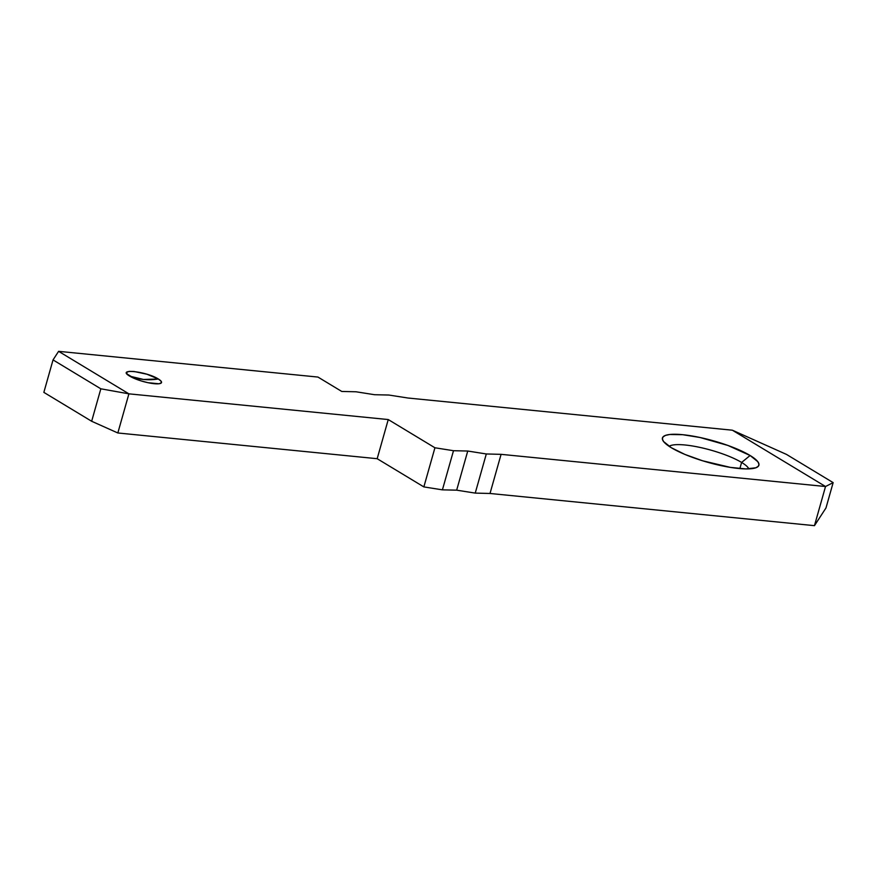 <?xml version="1.0" encoding="UTF-8"?>
<svg xmlns="http://www.w3.org/2000/svg" width="877" height="877" viewBox="0 0 877 877"><rect width="100%" height="100%" fill="white"/><g stroke="black" fill="none" stroke-linecap="round" stroke-linejoin="round"><path stroke-width="1.32" d="M158.331 378.996A18.165 4.023 -164.2 0 1 154.166 383.698A18.165 4.023 -164.2 0 1 129.752 376.156A82.745 62.804 121.2 0 0 143.499 379.467A82.745 62.804 121.2 0 0 158.331 378.996L161.116 381.232L161.302 382.909L158.858 383.775L147.928 382.69L141.098 380.903L134.707 378.612L126.968 373.931L126.781 372.243L129.215 371.377L133.918 371.453L146.985 374.249L158.331 378.996L143.499 379.467L129.752 376.156C115.808 368.176 146.152 371.19 158.331 378.996M741.613 462.442A42.052 9.318 15.8 0 0 700.887 447.621A42.052 9.318 15.8 0 0 669.129 446.327A42.052 9.318 -164.2 0 1 700.887 447.621A42.052 9.318 -164.2 0 1 741.613 462.442L739.87 468.592L741.613 462.442A42.052 9.318 -164.2 0 1 748.815 468.877A42.052 9.318 15.8 0 0 741.613 462.442L750.109 455.503L741.613 462.442M671.245 447.676A50.121 11.105 -164.2 0 1 663.023 440.725A50.121 11.105 -164.2 0 1 692.238 436.001A50.121 11.105 -164.2 0 1 750.109 455.503L757.794 461.664L758.978 464.218L758.309 466.29L755.799 467.803L745.757 468.91L730.377 467.386L702.543 460.765L684.937 454.439L671.245 447.676L663.549 441.515L662.365 438.96L663.045 436.889L665.544 435.376L669.776 434.488L682.744 434.707L699.956 437.48L727.943 445.461L750.109 455.503A50.121 11.105 -164.2 0 1 756.95 467.309A50.121 11.105 -164.2 0 1 718.482 465.051A50.121 11.105 -164.2 0 1 671.245 447.676M732.361 430.201L407.926 398.015L388.829 395.034L374.578 394.716L356.018 391.778L341.767 391.46L317.956 377.066L58.606 351.337L128.908 393.839L388.248 419.557L434.926 447.774L453.497 450.712L467.748 451.03L486.307 453.968L501.085 454.341L825.531 486.516L814.459 525.663L490.013 493.477L501.085 454.341L825.531 486.516L732.361 430.201L407.926 398.015L388.829 395.034L374.578 394.716L356.018 391.778L341.767 391.46L317.956 377.066L58.606 351.337L53.037 359.91L100.833 388.807L128.908 393.839L388.248 419.557L434.926 447.774L423.854 486.91L442.414 489.848L456.665 490.166L475.235 493.104L490.013 493.477L814.459 525.663L825.531 486.516L833.15 482.624L825.981 507.958L814.459 525.663L825.981 507.958L833.15 482.624L786.472 454.407L732.361 430.201L786.472 454.407L833.15 482.624L825.531 486.516L732.361 430.201M117.836 432.975L377.176 458.704L423.854 486.91L377.176 458.704L388.248 419.557L377.176 458.704L117.836 432.975L128.908 393.839L117.836 432.975L91.657 421.267L100.833 388.807L91.657 421.267L43.85 392.37L53.037 359.91L43.85 392.37L91.657 421.267L117.836 432.975M128.908 393.839L100.833 388.807L53.037 359.91L58.606 351.337L128.908 393.839M467.748 451.03L456.665 490.166L442.414 489.848L453.497 450.712L467.748 451.03L486.307 453.968L475.235 493.104L456.665 490.166L467.748 451.03M453.497 450.712L442.414 489.848L423.854 486.91L434.926 447.774L453.497 450.712M501.085 454.341L490.013 493.477L475.235 493.104L486.307 453.968L501.085 454.341"/></g></svg>
